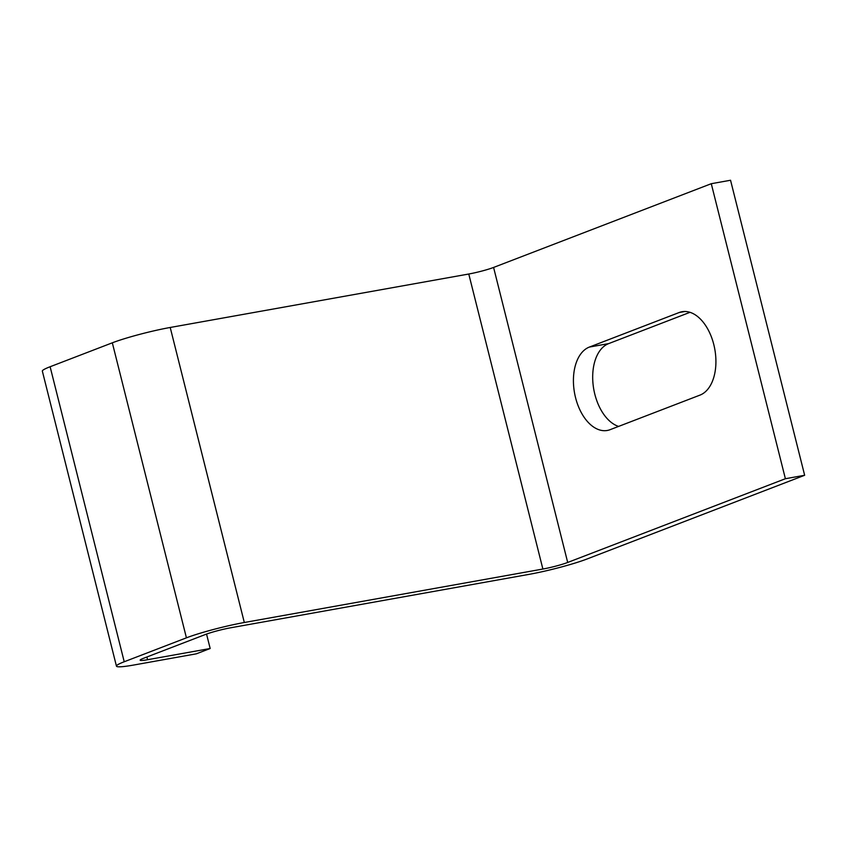 <?xml version="1.0" encoding="UTF-8"?>
<svg xmlns="http://www.w3.org/2000/svg" width="847" height="847" viewBox="0 0 847 847"><rect width="100%" height="100%" fill="white"/><g stroke="black" fill="none" stroke-linecap="round" stroke-linejoin="round"><path stroke-width="1.27" d="M575.558 397.677A42.763 25.622 -100.2 0 0 607.288 430.467A42.763 25.622 -100.2 0 0 610.126 429.673L699.971 395.115A42.763 25.622 -100.2 0 0 714.339 346.889A42.763 25.622 -100.2 0 0 682.057 311.717A42.763 25.622 -100.2 0 0 679.22 312.511L589.374 347.069A42.763 25.622 -100.2 0 0 575.558 397.677M690.019 312.31L608.644 343.617A42.763 25.622 -100.2 0 0 594.827 394.226A42.763 25.622 -100.2 0 0 618.585 426.412M147.569 659.718A18.327 1.683 165.9 0 1 140.157 660.194A18.327 1.683 165.9 0 1 143.482 658.31L205.683 634.392A18.327 1.683 165.9 0 1 230.5 627.818L529.057 574.361A42.763 3.917 165.9 0 0 586.96 559.02L804.65 475.273L785.391 478.724L567.691 562.461L493.589 267.44A18.327 1.683 -14.1 0 1 468.772 274.015L542.885 569.036L244.317 622.503A42.763 3.917 165.9 0 0 186.425 637.833L124.223 661.761A42.763 3.917 165.9 0 0 116.452 666.144A42.763 3.917 165.9 0 0 133.741 665.033L196.345 653.82L210.172 648.506L147.569 659.718L146.891 657.007M468.772 274.015L170.215 327.471A42.763 3.917 -14.1 0 0 112.323 342.813L50.121 366.74L124.223 661.761M542.885 569.036A18.327 1.683 165.9 0 0 567.691 562.461M493.589 267.44L711.279 183.704L785.391 478.724M804.65 475.273L730.548 180.252L711.279 183.704M116.452 666.144L42.35 371.124A42.763 3.917 -14.1 0 1 50.121 366.74M206.541 634.064L210.172 648.506M112.323 342.813L186.425 637.833M170.215 327.471L244.317 622.503M684.99 311.474L679.22 312.511M608.644 343.617L589.374 347.069"/></g></svg>
